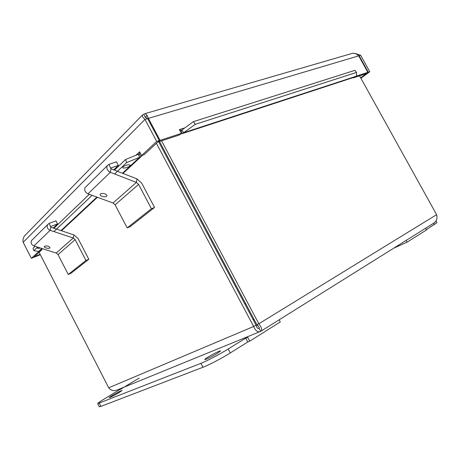<?xml version="1.0" encoding="UTF-8"?>
<svg xmlns="http://www.w3.org/2000/svg" width="460" height="460" viewBox="0 0 460 460"><rect width="100%" height="100%" fill="white"/><g stroke="black" fill="none" stroke-linecap="round" stroke-linejoin="round"><path stroke-width="0.69" d="M245.692 303.663L244.846 304.025M244.755 303.865L245.525 303.358M253.69 318.722L252.822 319.044M254.029 319.361L253.207 319.769M257.629 325.329L256.237 326.019M406.14 240.407L407.106 242.161L426.518 229.948L425.58 228.252M426.374 229.689L436.977 222.634L436.022 220.909M393.616 248.245L407.106 242.161M139.161 378.085L120.6 389.275M279.157 319.809L280.295 321.942L249.728 341.176L247.681 337.312L245.732 338.106L228.206 349.008C220.11 354.079 206.77 361.077 200.916 363.325L97.658 403.656C97.779 403.075 100.602 401.143 106.122 397.854L120.52 389.114M97.658 403.656L99.239 406.755L100.918 406.393L202.975 367.258C208.857 365.056 222.209 358.064 230.282 352.952L247.773 341.958L249.728 341.176M247.773 341.958L245.732 338.106M217.396 353.337C212.687 356.281 204.815 360.145 204.849 359.496C204.131 358.834 220.455 349.951 220.507 350.968L217.396 353.337M118.715 392.811C113.534 395.801 110.365 397.4 109.21 397.612C108.698 397.221 122.141 389.787 122.084 390.482L118.715 392.811M44.493 246.221C47.225 245.559 49.076 246.077 50.042 247.773C49.548 249.176 43.585 247.744 44.361 246.399L44.493 246.221M53.285 228.011L57.546 223.916L55.947 220.823L49.145 223.382L47.558 224.698C46.615 227.148 47.478 229.028 50.14 230.328L33.942 245.945C31.383 244.726 30.567 242.937 31.493 240.568L32.556 239.516M57.546 223.916L50.749 226.492L50.853 227.194L73.893 234.922L78.045 238.493L88.803 259.25L85.939 260.486L68.258 274.459L58.017 254.598L75.152 239.66L85.939 260.486M33.942 245.945L56.183 253.046L58.017 254.598M50.853 227.194L50.14 230.328L73.243 238.021L75.152 239.66M88.803 259.25L71.041 273.246L68.258 274.459M100.481 194.017C101.879 192.504 107.715 194.287 106.8 195.943C106.139 197.892 99.268 196.207 100.251 194.327L100.481 194.017M113.746 169.855L118.346 165.433L116.449 161.816L108.939 164.335L107.215 165.744C106.248 168.486 107.284 170.683 110.32 172.322L88.004 193.833C85.106 192.32 84.134 190.244 85.094 187.599L86.25 186.461M118.346 165.433L110.854 167.98L110.998 168.785L136.994 178.905L141.755 183.206L154.548 207.466L151.42 208.731L127.178 227.89L115.103 204.844L138.587 184.38L151.42 208.731M88.004 193.833L113.022 202.992L115.103 204.844M110.998 168.785L110.32 172.322L136.396 182.407L138.587 184.38M154.548 207.466L130.22 226.63L127.178 227.89M181.372 182.631L180.521 182.959M259.578 331.809L117.564 389.833C114.063 391.391 111.113 390.707 108.709 387.786L39.1 252.304M156.4 143.324L253.661 326.485C255.593 331.039 257.939 332.66 260.705 331.349C262.436 330.303 261.809 327.773 258.83 323.771L161.575 140.835M258.612 328.463L259.066 328.273C257.801 328.877 256.783 327.802 256.013 325.047L158.648 141.795M359.553 75.82L436.603 214.676C437.638 218.506 436.528 221.427 433.285 223.439L261.217 331.027M260.705 331.349L259.066 328.273C259.67 327.894 258.923 326.68 256.824 324.622L159.517 141.507M256.824 324.622L258.83 323.771L436.603 214.676M256.013 325.047L253.661 326.485L108.709 387.786M177.169 174.725L176.312 175.047M179.584 181.2L180.435 180.872M156.693 141.45L141.571 155.555L144.181 154.675L159.35 140.582L156.693 141.45L144.986 119.41C143.014 117.72 142.129 116.288 142.335 115.121L143.807 114.281L145.176 117.15L147.677 118.611L159.35 140.582M41.63 249.239L41.883 249.722L33.574 257.439L31.389 258.325L23.184 242.322C22.724 240.137 23.132 238.044 24.392 236.049L26.41 233.979M147.855 118.945L148.402 118.398L147.05 115.213L145.4 117.283L145.762 117.024L146.412 118.042M147.677 118.611L144.986 119.41L23.184 242.322M360.904 78.252L369.777 71.72L360.628 55.275L355.131 53.423M358.484 55.602L359.105 55.729L368.27 72.214L369.777 71.72M158.274 141.582L158.43 141.87L160.068 140.346L148.402 118.398L358.691 55.855L367.856 72.346L366.039 73.686L353.286 77.878L353.13 77.59M160.068 140.346L181.395 133.365L179.722 134.878L158.43 141.87M147.05 115.213L145.118 113.608L143.807 114.281M360.663 77.82L368.27 72.214M34.057 256.99L34.908 256.203M34.166 257.203L40.336 254.708M35.017 256.41L40.146 254.34M350.733 53.82L352.849 53.21L356.258 53.86L358.691 55.855M358.766 55.993L360.628 55.275M367.856 72.346L356.5 76.061M354.085 77.28L353.286 77.878M181.395 133.365L179.394 129.616L184.851 127.874M138.776 155.279L138.414 154.267L139.173 153.812L141.001 156.67L139.501 157.343L138.776 155.279M35.075 246.307L33.062 248.233L33.839 250.671L39.134 251.545L42.303 248.613M356.12 76.63L356.5 76.141L356.517 72.444L354.896 70.346L193.378 121.67L195.253 124.332L183.741 132.698L182.453 133.584L181.044 130.462L181.884 130.03L183.741 132.698L356.5 76.141M40.394 248.003C38.697 248.434 37.731 248.475 37.501 248.13L38.318 247.342M128.265 164.749L130.312 165.134C130.887 166.543 122.975 169.136 122.745 167.612C123.165 166.393 125.005 165.439 128.265 164.749M181.884 130.03L193.378 121.67M122.458 173.248L139.501 157.343L126.609 162.593L125.534 159.517L138.414 154.267M181.044 130.462L179.4 129.616M180.832 133.877L182.453 133.584M139.173 153.812L139.65 153.375L139.599 151.823M141.001 156.67L142.456 155.256M53.918 228.223L89.28 194.298M114.465 170.137L125.534 159.517M33.839 250.671L37.593 247.106M53.935 231.593L92.121 195.339M114.609 173.983L126.609 162.593M195.253 124.332L356.517 72.444M135.964 155.267L139.593 151.817L141.571 155.555M41.883 249.722L40.526 250.269M38.508 251.689L31.389 258.325M434.453 224.612L433.682 223.226M228.206 349.008L230.282 352.952M99.314 403.265L100.918 406.393M200.916 363.325L202.975 367.258M49.145 223.382L50.571 226.671M56.183 253.046L73.243 238.021L73.893 234.922M108.939 164.335L110.659 168.17M113.022 202.992L136.396 182.407L136.994 178.905M181.286 184.402L182.137 184.075M183.747 187.099L182.896 187.433M145.906 117.133L145.354 117.329M38.381 251.695L41.843 248.463M60.996 230.598L96.905 197.093M47.558 224.698L31.493 240.568M106.8 195.943L106.864 195.621M107.215 165.744L85.094 187.599M145.188 117.081L145.688 117.587M145.118 113.608L352.849 53.21M181.096 130.439L180.653 130.582M354.976 76.987L182.568 133.521M139.65 153.375L139.202 153.795M141.053 156.647L122.998 173.46M97.422 197.282L61.473 230.759M24.397 236.049L142.341 115.115"/></g></svg>
